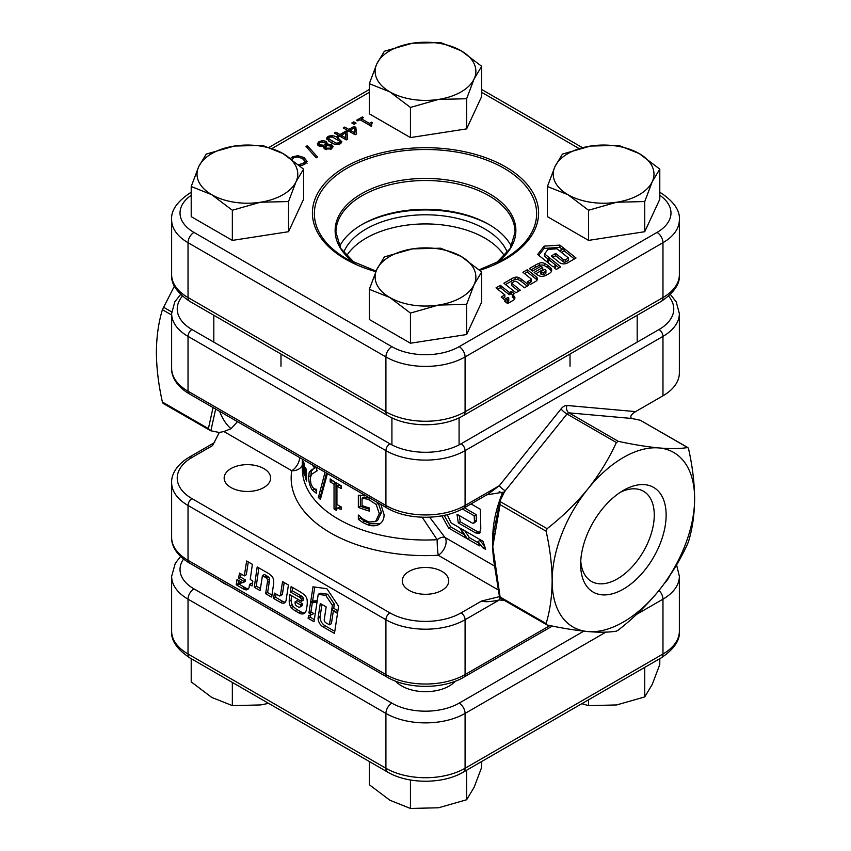 <?xml version="1.0" encoding="UTF-8"?>
<svg xmlns="http://www.w3.org/2000/svg" width="851" height="851" viewBox="0 0 851 851"><rect width="100%" height="100%" fill="white"/><g stroke="black" fill="none" stroke-linecap="round" stroke-linejoin="round"><path stroke-width="1.28" d="M252.8 581.254L250.237 579.34L252.385 564.351L246.63 560.979L244.333 575.882L239.546 573.074L238.567 578.223L243.556 581.137L243.397 582.148A1.564 0.904 60 0 1 243.088 582.669A1.564 0.904 60 0 1 242.237 582.541L236.95 585.211L242.503 588.456A34.519 19.935 -120 0 0 243.95 589.254A7.946 4.595 -120 0 0 247.63 589.488A7.946 4.595 -120 0 0 249.205 586.828A31.636 18.265 -120 0 0 249.449 584.424L252.056 585.945L252.8 581.254M273.724 582.222A13.893 8.021 -120 0 0 273.448 579.425A4.117 2.372 -120 0 0 271.565 575.936A16.882 9.744 -120 0 0 267.629 572.925L257.183 566.957L254.279 587.264L259.906 590.477A1.266 0.734 -120 0 0 259.97 590.445A1.266 0.734 -120 0 0 260.215 590.03L262.438 575.627L264.948 577.106A13.456 7.776 60 0 1 266.384 578.074A1.915 1.106 60 0 1 267.522 580.265A16.924 9.765 60 0 1 267.522 580.371A16.924 9.765 60 0 1 267.363 582.51L265.64 593.69L271.309 597.008A1.468 0.851 -120 0 0 271.522 596.934A1.468 0.851 -120 0 0 271.809 596.434L273.586 583.977A13.893 8.021 -120 0 0 273.724 582.222M262.438 575.627L264.416 574.489L266.927 575.967A13.456 7.776 60 0 1 268.363 576.935A1.915 1.106 60 0 1 269.501 579.127A16.924 9.765 60 0 1 269.501 579.233A16.924 9.765 60 0 1 269.341 581.371L267.618 592.541L272.001 595.115M307.264 602.402A29.508 17.041 -120 0 0 307.19 600.455A5.553 3.213 -120 0 0 303.913 594.445A41.805 24.136 -120 0 0 299.084 591.2L291.116 586.626L290.297 591.934L299.19 597.04A36.721 21.201 60 0 1 300.158 597.625A1.723 0.989 60 0 1 301.318 599.508L301.318 601.317L289.872 594.721L289.691 595.86A53.804 31.061 -120 0 0 289.212 601.231A8.999 5.202 -120 0 0 290.159 605.88A3.244 1.872 -120 0 0 291.276 607.593A17.286 9.978 -120 0 0 295.02 610.71L298.807 612.922A10.616 6.127 -120 0 0 304.169 613.475A10.616 6.127 -120 0 0 305.105 612.688A11.223 6.478 -120 0 0 306.264 610.178A118.661 68.505 -120 0 0 306.988 606.135A29.508 17.041 -120 0 0 307.264 602.402M623.389 490.399L623.389 490.399A60.453 34.902 -60 0 1 666.142 515.078A60.453 34.902 -60 0 1 623.389 589.105A60.453 34.902 -60 0 1 580.648 564.426A60.453 34.902 -60 0 1 623.389 490.399L623.389 490.399M580.754 560.809A52.049 30.051 120 0 0 591.424 581.403A52.049 30.051 120 0 0 617.454 578.829A52.049 30.051 120 0 0 651.462 532.96A52.049 30.051 120 0 0 643.484 491.24A52.049 30.051 120 0 0 620.315 492.303M302.36 459.125L302.36 468.912A123.14 71.09 0 0 0 338.432 519.184A123.14 71.09 0 0 0 437.148 539.694A11.191 0.862 -93.1 0 0 438.212 555.267A134.33 77.558 180 0 1 330.507 532.896A134.33 77.558 180 0 1 291.765 470.72L223.877 431.521L219.281 432.489L212.516 445.637L213.729 443.041L189.188 457.21A5.595 3.234 60 0 1 191.986 457.487A50.379 29.083 0 0 0 191.986 498.622L389.875 612.869A50.379 29.083 0 0 0 461.125 612.869L481.645 601.019L499.399 596.647M618.347 441.371C633.527 444.616 647.09 446.807 659.014 447.945C670.662 448.913 680.194 448.775 687.608 447.552L640.324 420.256L631.633 418.458L568.968 412.863L618.347 441.371L616.369 442.509L566.989 414.001L505.249 490.804A5.595 1.181 38.8 0 1 499.314 485.708L561.054 408.905A8.393 4.851 -60 0 1 566.989 405.48L635.591 411.607L662.972 395.789A55.975 32.317 0 0 0 679.364 372.94L679.364 313.53A55.975 32.317 180 0 1 662.972 336.379L662.972 395.789M263.821 468.571A23.232 13.414 0 0 0 238.503 465.667A23.232 13.414 0 0 0 224.164 478.06A23.232 13.414 0 0 0 230.972 487.538A23.232 13.414 0 0 0 256.289 490.442A23.232 13.414 0 0 0 270.629 478.06A23.232 13.414 0 0 0 263.821 468.571M441.924 571.404A23.232 13.414 0 0 0 416.607 568.489A23.232 13.414 0 0 0 402.268 580.882A23.232 13.414 0 0 0 409.076 590.371A23.232 13.414 0 0 0 434.393 593.275A23.232 13.414 0 0 0 448.732 580.882A23.232 13.414 0 0 0 441.924 571.404M483.049 541.31L460.551 528.322L467.38 538.864L479.475 545.853L477.985 541.587L482.794 547.757L485.644 549.406L483.049 541.31M429.649 517.217L444.935 537.417L494.218 565.872M473.762 523.205L476.347 521.195L476.198 514.642L474.198 515.791L474.443 521.418L473.762 523.205L472.284 523.078L456.987 514.238L458.274 522.908L475.635 532.928L479.336 533.364L480.783 528.875L480.443 509.345L471.05 503.92M474.198 515.791L462.306 508.93M441.86 515.834L448.594 528.024L466.444 538.332L459.614 527.78L451.051 522.844L447.222 514.653M380.876 504.452L384.078 514.642C384.163 518.738 382.642 521.918 379.535 524.195L379.461 524.248M379.535 524.195C376.238 526.035 372.461 526.29 368.217 524.971L362.526 522.397L358.345 519.333L358.345 515.046A123.14 71.09 -0 0 0 358.686 515.163L362.409 518.727L368.728 522.003L375.525 521.567L379.291 513.696L376.206 504.473L368.398 499.346L362.047 498.207L362.047 505.622A123.14 71.09 0 0 0 369.387 507.973L369.387 511.1A123.14 71.09 180 0 1 358.345 507.409L358.345 495.229L365.313 495.473M341.177 509.334L337.209 508.26L336.368 510.409A123.14 71.09 180 0 1 334.039 508.951L334.039 484.304A123.14 71.09 180 0 1 330.145 481.687L330.145 478.911A123.14 71.09 0 0 0 341.177 485.74L341.177 488.517A123.14 71.09 180 0 1 336.932 486.102L336.932 504.494A123.14 71.09 0 0 0 341.177 506.909L341.177 509.334M327.412 473.581L320.391 499.431A123.14 71.09 180 0 1 318.412 497.484L325.029 472.22M314.572 488.985L312.445 490.219L316.295 493.24L316.295 489.336A123.14 71.09 0 0 1 316.178 489.208L314.689 489.048L312.625 487.336L310.977 483.921L310.338 479.507C310.594 476.017 311.487 473.975 313.03 473.369L317.274 470.688M312.445 490.219C310.041 486.793 308.764 482.326 308.615 476.805L309.221 472.337L310.923 470.252L314.71 468.093A123.14 71.09 180 0 1 312.083 464.742M315.178 471.901L316.71 471.05L316.71 467.412M303.435 471.773L303.616 461.731A123.14 71.09 0 0 0 304.211 463.912L304.424 475.369A123.14 71.09 180 0 1 303.435 471.773L304.35 471.241M305.243 477.677L305.498 467.582A123.14 71.09 -0 0 0 306.36 469.614L306.658 481.017A123.14 71.09 180 0 1 305.243 477.677L306.551 476.911M497.952 589.764L438.212 555.267A11.191 6.468 120 0 0 445.126 546.576A11.191 6.468 120 0 0 444.935 537.417A11.191 5.574 133.9 0 0 437.148 539.694L422.181 517.248M219.281 432.489L210.676 430.744L208.41 428.596L213.048 407.555M210.676 430.744L163.094 403.385L162.403 402.044C158.541 384.801 156.531 368.238 156.371 352.378C156.531 336.677 158.541 322.455 162.403 309.69L174.412 286.117M500.111 504.664L492.782 546.608L500.111 597.008L546.119 623.57C549.98 610.795 551.991 596.562 552.15 580.882C551.991 565 549.98 548.448 546.119 531.226L500.111 504.664L499.814 501.367L504.42 492.006L486.963 494.803M494.495 534.034A2.798 1.766 -175 0 1 493.686 532.641L499.814 501.367L547.108 528.673C562.288 516.834 575.84 503.632 587.775 489.08C599.423 474.305 608.954 458.785 616.369 442.509M640.324 420.256L687.906 447.615L688.597 448.956C692.459 466.199 694.469 482.762 694.629 498.622C694.469 514.323 692.459 528.545 688.597 541.31L687.608 543.863C680.172 560.171 670.641 575.691 659.014 590.424C647.058 605.018 633.495 618.22 618.347 630.027L616.369 631.165C608.922 632.389 599.391 632.527 587.775 631.559C575.819 630.41 562.256 628.219 547.108 624.985L546.119 623.57M223.877 431.521L231.004 428.734A100.748 58.166 -60 0 1 219.686 411.395M215.665 409.076L210.867 430.787M635.591 411.607C631.07 414.501 629.751 416.788 631.633 418.458M280.447 595.2A2.01 1.159 60 0 1 280.053 595.87A2.01 1.159 60 0 1 279.054 595.774L274.394 593.104L273.575 598.423L280.639 602.465A7.829 4.521 -120 0 0 284.532 602.848A7.829 4.521 -120 0 0 286.085 600.253L288.436 585.02L282.543 581.616L280.447 595.2L282.426 594.062A2.01 1.159 60 0 1 282.032 594.721L280.053 595.87M334.464 633.442L337.517 613.38L331.677 610.029L329.422 624.815L325.72 622.687A2.319 1.34 60 0 1 324.231 619.645L326.167 606.891L320.284 603.508L318.125 617.688A6.797 3.925 -120 0 0 322.891 626.783L334.464 633.442M326.89 588.722L313.008 586.807L310.636 602.104L317.072 601.87L318.21 594.338L325.752 595.381L332.39 605.316L331.762 609.465L337.602 612.826L338.602 606.231L326.89 588.722M308.115 618.305L314.008 621.709L316.987 602.508L310.541 602.71L308.945 612.986L311.828 614.656L308.541 615.581L308.115 618.305L310.094 617.156L314.327 619.602M237.025 579.499L236.206 584.828L241.365 582.01L237.025 579.499M463.923 508.036L488.463 493.867L499.314 485.708L465.082 505.473L465.082 450.636A55.975 32.317 180 0 1 385.918 450.636L385.918 505.473A55.975 32.317 0 0 0 465.082 505.473A5.595 3.234 -120 0 1 463.923 508.036C443.424 520.323 407.576 520.323 387.077 508.036A5.595 3.234 -60 0 1 385.918 505.473L188.028 391.226A55.975 32.317 0 0 1 171.636 368.377L171.636 313.53A55.975 32.317 180 0 0 188.028 336.379L188.028 391.226A5.595 3.234 -60 0 0 189.188 393.79C175.466 385.609 171.285 375.344 171.636 368.377M659.014 447.945A100.748 58.166 -60 0 1 694.629 498.622A100.748 58.166 -60 0 1 659.014 590.424A100.748 58.166 -60 0 1 587.775 631.559A100.748 58.166 -60 0 1 552.15 580.882A100.748 58.166 -60 0 1 587.775 489.08A100.748 58.166 -60 0 1 659.014 447.945M494.495 561.16A2.798 1.457 175.4 0 1 493.686 560.245L499.622 597.657L547.108 624.985M547.108 528.673L546.119 531.226M500.42 598.136A5.595 4.415 -84.9 0 0 499.314 599.966C490.793 601.838 484.91 602.189 481.645 601.019M493.686 532.641L493.463 534.885A100.748 58.166 -60 0 1 493.697 532.928M493.686 560.245L493.282 556.043A100.748 58.166 -60 0 1 492.782 546.608A100.748 58.166 -60 0 1 493.463 534.885M499.814 597.679L500.111 597.008M237.482 421.67L231.004 428.734M492.899 541.832A89.557 51.709 -60 0 1 502.324 493.367L504.132 492.559M302.36 464.997A11.191 9.095 9.3 0 1 291.765 470.72A11.191 6.468 -60 0 0 299.669 457.572M291.542 595.689A53.804 31.061 -120 0 0 291.191 600.093A8.999 5.202 -120 0 0 292.138 604.731A3.244 1.872 -120 0 0 293.255 606.455A17.286 9.978 -120 0 0 296.999 609.561L300.786 611.773A10.616 6.127 -120 0 0 305.062 612.741M292.776 587.573L292.276 590.785L301.169 595.902A36.721 21.201 60 0 1 302.137 596.477A1.723 0.989 60 0 1 303.296 598.37L303.296 600.168L301.318 601.317M303.296 598.37L301.318 599.508M292.276 590.785L290.297 591.934M296.999 609.561L295.02 610.71M299.86 607.093L301.839 605.955A3.021 1.745 -120 0 0 302.179 605.635A6.159 3.553 -120 0 0 302.733 603.891L297.116 600.657L295.137 601.806L295.137 603.433A1.989 1.149 -120 0 0 296.35 605.731A12.531 7.233 -120 0 0 298.584 607.071A3.021 1.745 -120 0 0 299.86 607.093A3.021 1.745 -120 0 0 300.201 606.774A6.159 3.553 -120 0 0 300.754 605.029L295.137 601.806M302.733 603.891L300.754 605.029M258.853 567.915L256.257 586.126L260.449 588.52M256.257 586.126L254.279 587.264M267.618 592.541L265.64 593.69M249.449 584.424L251.428 583.275L252.439 583.871M238.993 584.105L244.482 587.318A34.519 19.935 -120 0 0 245.928 588.115A7.946 4.595 -120 0 0 248.492 588.701M241.131 574.01L240.546 577.084L245.535 579.999L245.375 581.01A1.564 0.904 60 0 1 245.067 581.52L243.088 582.669M245.535 579.999L243.556 581.137M240.546 577.084L238.567 578.223M248.29 561.947L246.311 574.744L244.333 575.882M238.684 580.456L238.184 583.68L236.206 584.828M238.184 583.68L241.312 581.978M310.424 615.05L310.094 617.156M312.349 602.646L310.923 611.848L313.806 613.518L311.828 614.656M310.923 611.848L308.945 612.986M318.21 594.338L320.189 593.2L327.731 594.243L334.369 604.167L333.741 608.316L337.921 610.731M333.741 608.316L331.762 609.465M334.369 604.167L332.39 605.316M327.731 594.243L325.752 595.381M314.774 587.041L312.615 600.966L317.232 600.795M312.615 600.966L310.636 602.104M321.944 604.465L320.104 616.539A6.797 3.925 -120 0 0 324.869 625.645L334.783 631.346M320.104 616.539L318.125 617.688M333.337 610.975L331.401 623.677L329.422 624.815M284.202 582.573L282.426 594.062M276.054 594.051L275.554 597.274L282.617 601.327A7.829 4.521 -120 0 0 285.393 602.051M275.554 597.274L273.575 598.423M314.583 488.985L316.295 490.825M313.551 468.667L311.434 471.06L310.828 475.528L308.615 476.805M310.828 475.528L310.838 476.092M311.434 471.06L309.221 472.337M316.295 467.178L314.71 468.093M326.497 473.06L320.465 496.303A120.342 69.474 0 0 0 321.05 496.888M320.465 496.303L318.412 497.484M337.209 508.26L339.187 507.122L341.177 507.27M332.135 480.283L332.135 480.538A120.342 69.474 0 0 0 336.017 483.166L336.017 507.802A120.342 69.474 0 0 0 336.996 508.43M336.017 507.802L334.039 508.951M336.017 483.166L334.039 484.304M332.135 480.538L330.145 481.687M341.177 486.272A120.342 69.474 0 0 1 338.911 484.953L336.932 486.102M370.472 498.143L364.09 497.027L362.047 498.207M360.377 517.014L360.377 518.163L358.345 519.333M360.377 518.163L364.579 521.216L362.526 522.397M364.579 521.216L370.291 523.78L368.217 524.971M370.291 523.78L380.206 523.684M360.377 495.144L360.377 506.239L358.345 507.409M360.377 506.239A120.342 69.474 0 0 0 369.387 509.281M370.206 498.292L368.398 499.346M377.887 502.728L378.333 503.239L376.206 504.473M378.333 503.239L381.45 512.451L379.291 513.696M381.45 512.451L377.653 520.344L375.525 521.567M476.422 520.269L474.443 521.418M459.242 515.546L460.263 521.759L458.274 522.908M480.187 532.535L477.624 531.779L475.635 532.928M460.263 521.759L477.624 531.779M464.338 507.792L476.198 514.642M484.655 546.682L482.794 547.757M484.836 546.576L480.007 540.428L477.985 541.587M464.763 530.758L469.433 537.683L467.38 538.864M469.433 537.683L478.4 542.864M444.19 515.366L450.647 526.833L448.594 528.024M450.647 526.833L463.774 534.417M568.532 258.034L565.755 259.64A1.745 1.011 180 0 1 563.405 259.587A1.745 1.011 180 0 1 563.224 259.459L555.671 253.428L551.257 255.981L559.66 262.693A5.095 2.947 0 0 0 560.149 263.012A5.095 2.947 0 0 0 567.362 263.012L576.021 257.991L564.139 248.492L559.767 251.024L568.532 258.034L568.532 260.321L565.755 261.927A1.745 1.011 180 0 1 563.405 261.863A1.745 1.011 180 0 1 563.224 261.746L555.671 255.704L552.916 257.3M538.289 275.394A6.755 3.893 0 0 0 541.502 276.437A2.436 1.404 0 0 0 543.044 276.352A12.956 7.478 0 0 0 546.459 275.086L549.32 273.458A7.967 4.595 0 0 0 551.693 270.182A7.967 4.595 0 0 0 551.533 269.278A8.414 4.861 0 0 0 550.342 267.586A88.993 51.379 0 0 0 547.98 265.597A22.126 12.776 0 0 0 544.363 263.331A4.17 2.404 0 0 0 539.236 263.214A31.359 18.105 0 0 0 535.322 265.14L529.354 268.586L532.503 271.107L539.151 267.257A27.54 15.903 180 0 1 539.885 266.842A1.287 0.745 180 0 1 541.555 266.799L542.725 267.469L534.151 272.437L534.822 272.98A40.348 23.296 0 0 0 538.13 275.309A6.755 3.893 0 0 0 538.289 275.394M339.592 246.375A89.557 51.709 180 0 1 362.175 224.419A89.557 51.709 180 0 1 488.825 224.419L488.825 224.419A89.557 51.709 180 0 1 511.408 246.375M489.804 224.983A92.355 53.315 0 0 0 361.196 224.983M530.769 279.862L527.29 281.883L530.439 284.404L535.715 281.341A5.872 3.393 0 0 0 537.428 278.947A5.872 3.393 0 0 0 536.321 276.969L527.312 269.735L522.886 272.277L530.928 278.734A1.511 0.872 180 0 1 531.215 279.245A1.511 0.872 180 0 1 530.769 279.862L530.769 282.138L528.939 283.202M537.683 254.438L546.736 261.725L548.991 257.449L544.534 253.885L548.033 249.386L556.969 248.79L559.437 250.758L563.809 248.226L559.894 245.099L544.129 246.141L537.683 254.438M560.724 266.884L549.374 257.747L547.087 262.002L553.171 266.906L555.331 265.65L554.692 268.129L556.309 269.427L560.724 266.884M507.6 303.584L507.707 299.169L504.452 301.052L507.6 303.584M509.302 292.414L500.367 285.393L496.016 287.861L504.834 294.946L501.218 297.01L504.196 299.573L507.962 297.425L508.558 297.903A1.17 0.681 180 0 1 508.377 298.807L508.132 303.243L512.313 300.85A25.892 14.946 0 0 0 513.376 300.212A5.968 3.447 0 0 0 514.908 297.914A5.968 3.447 0 0 0 513.77 295.893A23.722 13.701 0 0 0 512.302 294.829L514.27 293.701L511.547 291.499L509.302 292.414L509.302 294.701L500.367 287.681L497.686 289.202M517.78 282.479L524.386 287.787L528.673 285.351A1.106 0.638 0 0 0 528.492 284.808L521.067 278.979A10.414 6.01 0 0 0 518.057 277.362A3.085 1.776 0 0 0 515.078 277.288A12.659 7.308 0 0 0 511.653 278.713L503.856 283.255L515.961 292.755L520.152 290.308A0.947 0.543 0 0 0 519.982 289.936L511.462 283.096L513.366 282.021A10.095 5.829 180 0 1 514.525 281.458A1.436 0.83 180 0 1 516.376 281.532A12.691 7.329 180 0 1 517.78 282.479M354.08 124.289L351.825 122.991L353.782 121.863L356.037 123.161L354.08 124.289M338.453 136.958L337.102 136.181L338.453 135.394L334.39 133.054L335.9 132.192L339.953 134.532L345.219 131.49L346.963 132.501L347.708 139.075L346.272 139.915L339.804 136.181L338.453 136.958L338.453 135.394M318.753 145.893L317.285 143.872L318.987 141.606L322.837 140.564L326.39 141.447L327.465 144.372L331.858 144.947L333.103 146.659L331.454 148.808L324.891 149.095L323.784 146.425L318.753 145.893M327.773 143.362L327.465 145.659M323.614 147.255L323.837 148.063M290.553 158.446L292.393 156.956L297.807 155.648L303.945 157.478L307.062 161.296M307.051 161.52L304.849 164.169L302.456 165.2L300.19 165.722L298.807 164.924M298.446 164.615L303.509 163.381L304.881 161.147L302.286 158.424L297.531 156.946L293.744 157.743L291.967 159.488M304.839 164.179L304.881 161.147M317.54 157.02L316.21 157.786L306.009 146.5L307.339 145.723L317.54 157.02M340.411 143.638C336.709 144.872 333.379 144.393 330.422 142.213L326.465 138.309L327.933 136.437C331.635 135.203 334.964 135.681 337.921 137.862L341.879 141.766L340.411 143.638M347.325 131.841L345.963 131.065L347.325 130.277L343.261 127.937L344.761 127.065L348.825 129.416L354.08 126.373L355.835 127.384L356.58 133.958L355.133 134.788L348.676 131.065L347.325 131.841L347.325 130.277M357.845 120.906L356.643 120.214L362.345 116.917L363.547 117.608L361.452 118.821L369.419 123.427L371.515 122.204L372.568 122.821L371.11 124.235L371.834 125.15L370.621 125.852L359.941 119.693L357.845 120.906M292.393 158.829L292.393 156.956M297.807 156.967L297.807 155.648M303.945 159.637L303.945 157.478M303.945 159.765L307.051 163.264M300.743 165.615L300.743 164.349M303.509 164.817L303.509 163.381M307.339 147.978L307.339 145.723M317.678 145L318.987 143.883L318.987 141.606M322.837 141.83L322.837 140.564M326.007 143.532L326.39 141.447M326.39 143.734L327.465 144.691M330.209 149.382L331.124 146.978L330.369 146.01L327.539 145.649L327.518 144.404M331.124 146.883L331.858 147.234L331.858 144.947M331.858 147.234L332.656 147.851M323.678 147.531L326.135 146.968M326.135 145.915L324.859 142.479L320.157 142.319L319.199 143.542L319.263 146.159M325.156 148.436L325.156 149.233M327.539 145.649L325.156 146.159L325.103 148.861M325.156 146.159L326.369 148.202L330.209 148.138M326.369 149.659L326.369 148.202M319.199 143.542L320.263 144.851L323.678 145.244L326.199 144.244L326.199 146.532M320.263 146.5L320.263 144.851M323.678 146.446L323.678 145.244M326.922 139.5L327.933 138.724L327.933 136.437M327.933 138.724L328.529 138.415M337.921 139.841L337.921 137.862M339.485 141.128L341.421 142.862M339.049 144.223L339.496 141.149L332.284 136.968L329.284 137.224L328.848 138.926L328.529 138.17L328.88 141.255M328.848 141.213L328.848 138.926L336.124 143.117L339.049 142.862M339.804 144.181L339.496 141.149M336.124 144.404L336.124 143.117M335.9 133.926L335.9 132.192M338.453 135.947L339.326 136.458M339.953 136.266L339.953 134.532M340.432 136.543L341.304 136.032M345.219 133.054L345.219 131.49M345.421 133.894L346.963 134.788L346.963 132.501M346.963 134.788L347.463 139.224M345.325 132.99L341.304 135.309L345.878 137.947L345.325 132.99M341.304 137.043L341.304 135.309M345.878 139.692L345.878 137.947M344.761 128.799L344.761 127.065M347.325 130.831L348.197 131.331M348.825 131.15L348.825 129.416M349.304 131.416L350.176 130.916M354.08 127.937L354.08 126.373M354.293 128.778L355.835 129.671L355.835 127.384M355.835 129.671L356.335 134.096M354.186 127.873L350.176 130.192L354.75 132.83L354.186 127.873M350.176 131.926L350.176 130.192M354.75 134.564L354.75 132.83M353.782 124.118L353.782 121.863M360.718 120.14L361.452 119.725M362.345 118.3L362.345 116.917M361.452 120.555L361.452 118.821M369.419 125.161L369.419 123.427M369.887 125.437L371.11 124.725M371.515 123.555L371.515 122.204M542.725 267.469L542.725 269.756L535.832 273.756M551.437 271.331A8.414 4.861 0 0 0 550.342 269.873A88.993 51.379 0 0 0 547.98 267.884A22.126 12.776 0 0 0 544.363 265.618A4.17 2.404 0 0 0 539.236 265.501A31.359 18.105 0 0 0 535.322 267.416L531.013 269.916M540.725 271.671L540.725 273.958L541.789 274.565A1.489 0.862 0 0 0 543.736 274.65A9.404 5.425 0 0 0 545.438 273.692A2.266 1.308 0 0 0 545.927 272.873L545.927 270.597A2.266 1.308 0 0 0 545.853 270.246A4.617 2.67 0 0 0 544.927 269.235L540.725 271.671L541.789 272.288A1.489 0.862 0 0 0 543.736 272.363A9.404 5.425 0 0 0 545.438 271.405A2.266 1.308 0 0 0 545.927 270.597M518.674 291.17L511.462 285.383L511.462 283.096M527.28 286.138L521.067 281.266A10.414 6.01 0 0 0 518.057 279.649A3.085 1.776 0 0 0 515.078 279.575A12.659 7.308 0 0 0 511.653 280.99L505.526 284.574M521.067 281.266L521.067 278.979M512.642 294.637L510.94 293.755L509.302 294.701M511.547 293.776L511.547 291.499M514.568 299.052A5.968 3.447 0 0 0 513.77 298.169A23.722 13.701 0 0 0 512.302 297.116L512.302 294.829M508.558 300.19A1.17 0.681 180 0 1 508.377 301.094L508.185 303.211M508.228 301.18L508.228 298.892M508.377 301.094L508.377 298.807M504.834 294.946L504.834 297.233L502.813 298.382M500.367 287.681L500.367 285.393M501.058 288.085L501.058 285.798M507.643 301.488L506.1 302.382M555.331 265.65L555.182 268.522M559.075 267.831L549.374 260.034L547.938 262.693M549.374 260.034L549.374 257.747M562.149 249.183L559.894 247.386L544.129 248.428L538.779 255.321M544.129 248.428L544.129 246.141M559.894 247.386L559.894 245.099M548.14 259.055L544.534 256.172L544.534 253.885M574.361 258.949L564.139 250.779L564.139 248.492M555.671 255.704L555.671 253.428M565.755 261.927L565.755 259.64M564.139 250.779L561.426 252.353M531.215 279.245L531.215 281.532A1.511 0.872 180 0 1 530.769 282.138M537.077 280.096A5.872 3.393 0 0 0 536.321 279.256L527.312 272.022L524.546 273.607M527.312 272.022L527.312 269.735M504.452 255.917A83.962 48.475 0 0 0 488.612 240.429A83.962 48.475 0 0 0 346.548 255.917M507.377 252.545A83.962 48.475 0 0 0 488.612 231.291A83.962 48.475 0 0 0 404.842 216.282A83.962 48.475 0 0 0 343.623 252.545M612.39 236.716A45.901 26.498 0 0 0 618.517 235.759M659.791 169.126L659.791 199.272L644.739 231.706L588.552 240.397L547.416 216.654L547.416 186.507L567.979 194.709A50.379 29.083 180 0 1 554.948 166.615A50.379 29.083 180 0 1 590.562 146.053A50.379 29.083 180 0 1 639.229 153.574A50.379 29.083 180 0 1 652.26 181.667A50.379 29.083 180 0 1 616.645 202.23A50.379 29.083 180 0 1 567.979 194.709L588.552 210.25L616.645 202.23L644.739 201.559L652.26 181.667L659.791 169.126L639.229 153.574L618.656 145.372L590.562 146.053L562.468 154.074L554.948 166.615L547.416 186.507M588.552 240.397L588.552 210.25M644.739 231.706L644.739 201.559M434.287 133.884A45.901 26.498 0 0 0 440.414 132.937M481.687 66.293L481.687 96.44L466.635 128.884L410.448 137.575L369.313 113.821L369.313 83.685L389.875 91.876A50.379 29.083 180 0 1 376.844 63.782A50.379 29.083 180 0 1 412.458 43.22A50.379 29.083 180 0 1 461.125 50.752A50.379 29.083 180 0 1 474.156 78.845A50.379 29.083 180 0 1 438.542 99.407A50.379 29.083 180 0 1 389.875 91.876L410.448 107.428L438.542 99.407L466.635 98.737L474.156 78.845L481.687 66.293L461.125 50.752L440.552 42.55L412.458 43.22L384.365 51.241L376.844 63.782L369.313 83.685M410.448 137.575L410.448 107.428M466.635 128.884L466.635 98.737M434.287 339.538A45.901 26.498 0 0 0 440.414 338.592M481.687 271.948L481.687 302.094L466.635 334.539L410.448 343.23L369.313 319.476L369.313 289.329L389.875 297.531A50.379 29.083 180 0 1 376.844 269.437A50.379 29.083 180 0 1 412.458 248.875A50.379 29.083 180 0 1 461.125 256.406A50.379 29.083 180 0 1 474.156 284.5A50.379 29.083 180 0 1 438.542 305.062A50.379 29.083 180 0 1 389.875 297.531L410.448 313.083L438.542 305.062L466.635 304.392L474.156 284.5L481.687 271.948L461.125 256.406L440.552 248.205L412.458 248.875L384.365 256.896L376.844 269.437L369.313 289.329M410.448 343.23L410.448 313.083M466.635 334.539L466.635 304.392M256.183 236.716A45.901 26.498 0 0 0 262.31 235.759M303.584 169.126L303.584 199.272L288.532 231.706L232.344 240.397L191.209 216.654L191.209 186.507L211.771 194.709A50.379 29.083 180 0 1 198.74 166.615A50.379 29.083 180 0 1 234.355 146.053A50.379 29.083 180 0 1 283.021 153.574A50.379 29.083 180 0 1 296.052 181.667A50.379 29.083 180 0 1 260.438 202.23A50.379 29.083 180 0 1 211.771 194.709L232.344 210.25L260.438 202.23L288.532 201.559L296.052 181.667L303.584 169.126L283.021 153.574L262.448 145.372L234.355 146.053L206.261 154.074L198.74 166.615L191.209 186.507M232.344 240.397L232.344 210.25M288.532 231.706L288.532 201.559M659.791 658.685L659.791 664.493L652.26 684.385L644.739 696.926L616.645 704.947L588.552 705.628L581.839 703.692M588.552 699.809L588.552 705.628M644.739 667.375L644.739 696.926M481.687 761.507L481.687 767.315L474.156 787.218L466.635 799.759L438.542 807.78L410.448 808.45L389.875 800.248L369.313 784.707L369.313 761.507M410.448 779.995L410.448 808.45M466.635 770.198L466.635 799.759M268.586 703.362L260.438 704.947L232.344 705.628L211.771 697.426L191.209 681.874L191.209 658.685M232.344 682.428L232.344 705.628M269.341 581.371L267.363 582.51M566.989 405.48A5.595 4.415 95.1 0 0 568.968 412.863A2.798 1.617 120 0 0 567.979 413.129A2.798 1.617 120 0 0 566.989 414.001A5.595 1.181 38.8 0 1 561.054 408.905M502.324 493.367L499.186 491.559M162.403 402.044L208.41 428.596M171.636 315.019L162.403 309.69M163.392 307.137L171.689 311.934M505.249 490.804L504.313 491.942M659.014 329.528A5.595 3.234 -120 0 1 662.972 336.379L465.082 450.636A5.595 3.234 -120 0 0 461.125 443.775L659.014 329.528A50.379 29.083 0 0 0 668.609 296.148M212.516 445.637L191.986 457.487M182.391 296.148A50.379 29.083 0 0 0 191.986 329.528L389.875 443.775A50.379 29.083 0 0 0 461.125 443.775M389.875 443.775A5.595 3.234 120 0 0 385.918 450.636L188.028 336.379A5.595 3.234 120 0 1 191.986 329.528M552.373 626.059L463.923 677.13C443.424 689.427 407.576 689.427 387.077 677.13L189.188 562.883A5.595 3.234 -60 0 1 188.028 560.32L188.028 505.473A55.975 32.317 180 0 1 171.636 482.623L171.636 537.47A55.975 32.317 0 0 0 188.028 560.32L385.918 674.566L385.918 619.73L188.028 505.473A5.595 3.234 -60 0 1 191.986 498.622M504.356 600.412L499.314 599.966L465.082 619.73A55.975 32.317 180 0 1 385.918 619.73A5.595 3.234 -60 0 1 389.875 612.869M387.077 677.13A5.595 3.234 -60 0 1 385.918 674.566A55.975 32.317 0 0 0 465.082 674.566L465.082 619.73A5.595 3.234 -120 0 0 461.125 612.869M463.923 677.13A5.595 3.234 -120 0 0 465.082 674.566L549.948 625.57M290.765 595.243L289.691 595.86M291.191 600.093L289.212 601.231M302.137 596.477L300.158 597.625M301.169 595.902L299.19 597.04M300.786 611.773L298.807 612.922M293.255 606.455L291.276 607.593M292.138 604.731L290.159 605.88M302.179 605.635L300.201 606.774M269.501 579.127L267.522 580.265M268.363 576.935L266.384 578.074M266.927 575.967L264.948 577.106M245.928 588.115L243.95 589.254M244.482 587.318L242.503 588.456M245.375 581.01L243.397 582.148M324.869 625.645L322.891 626.783M282.617 601.327L280.639 602.465M313.083 469.007L310.923 470.252M563.224 261.746L563.224 259.459M479.273 269.788L504.079 259.023A111.13 64.155 0 0 0 504.079 168.296A111.13 64.155 0 0 0 346.921 168.296A111.13 64.155 0 0 0 346.921 259.023L376.089 271.107M375.844 271.66A113.109 65.304 180 0 1 345.527 259.161A113.109 65.304 180 0 1 345.527 166.817A113.109 65.304 180 0 1 505.473 166.817A113.109 65.304 180 0 1 479.815 270.267M495.973 263.257L510.249 248.428L515.057 232.217A89.557 51.709 0 0 0 488.825 195.656A89.557 51.709 0 0 0 391.226 184.444A89.557 51.709 0 0 0 335.943 232.217L340.751 248.428L355.027 263.257M355.005 263.246A90.376 52.177 180 0 1 365.185 191.741A90.376 52.177 180 0 1 489.41 193.709A90.376 52.177 180 0 1 495.995 263.246M191.209 195.294A47.582 27.466 0 0 0 193.964 232.408L391.854 346.665A47.582 27.466 0 0 0 459.146 346.665L657.036 232.408A47.582 27.466 0 0 0 659.791 195.294M578.988 148.499L481.687 92.334M369.313 92.334L272.192 148.404M459.146 346.665A8.393 4.851 -120 0 1 465.082 356.941A55.975 32.317 180 0 1 385.918 356.941L188.028 242.695A55.975 32.317 180 0 1 171.636 219.845L171.636 274.682A55.975 32.317 0 0 0 188.028 297.531L385.918 411.788A55.975 32.317 0 0 0 465.082 411.788L662.972 297.531A55.975 32.317 0 0 0 679.364 274.682C680.172 283.734 674.13 292.627 661.227 301.382A8.393 4.851 -120 0 0 662.972 297.531L662.972 242.695L465.082 356.941L465.082 411.788A8.393 4.851 -120 0 1 463.338 415.628L661.227 301.382M193.964 232.408A8.393 4.851 120 0 0 188.028 242.695L188.028 297.531A8.393 4.851 120 0 0 189.773 301.382C176.923 292.712 170.87 283.808 171.636 274.682M391.854 346.665A8.393 4.851 120 0 0 385.918 356.941L385.918 411.788A8.393 4.851 120 0 0 387.662 415.628L189.773 301.382M659.791 192.762A8.393 4.851 120 0 1 661.227 193.145C674.077 201.815 680.13 210.718 679.364 219.845A55.975 32.317 180 0 1 662.972 242.695A8.393 4.851 -120 0 0 657.036 232.408M191.209 192.762A8.393 4.851 -120 0 0 189.773 193.145C176.923 201.815 170.87 210.718 171.636 219.845M332.071 143.096L332.071 141.255M535.322 267.416L535.322 265.14M539.236 265.501L539.236 263.214M544.363 265.618L544.363 263.331M547.98 267.884L547.98 265.597M550.342 269.873L550.342 267.586M551.533 271.097L551.533 269.278M545.438 273.692L545.438 271.405M543.736 274.65L543.736 272.363M541.789 274.565L541.789 272.288M511.653 280.99L511.653 278.713M515.078 279.575L515.078 277.288M518.057 279.649L518.057 277.362M528.492 285.457L528.492 284.808M510.94 293.755L510.94 291.467M513.77 298.169L513.77 295.893M536.321 279.256L536.321 276.969M455.338 681.194A33.583 19.392 180 0 1 401.757 686.002A33.583 19.392 180 0 1 395.662 681.194M227.994 585.286A33.583 19.392 180 0 1 223.653 583.169A33.583 19.392 180 0 1 219.984 580.659M183.55 559.086A47.582 27.466 0 0 0 193.964 588.881L391.854 703.139A47.582 27.466 0 0 0 459.146 703.139L583.797 631.165M664.493 583.297A47.582 27.466 0 0 0 669.577 576.042M605.891 632.123L465.082 713.415A55.975 32.317 180 0 1 385.918 713.415L188.028 599.168L188.028 654.004A8.393 4.851 120 0 0 189.773 657.855C176.923 649.185 170.87 640.282 171.636 631.155A55.975 32.317 0 0 0 188.028 654.004L385.918 768.262A55.975 32.317 0 0 0 465.082 768.262L662.972 654.004A55.975 32.317 0 0 0 679.364 631.155L679.364 576.318A55.975 32.317 180 0 1 662.972 599.168L636.559 614.411M679.364 631.155C680.172 640.207 674.13 649.1 661.227 657.855A8.393 4.851 60 0 0 662.972 654.004L662.972 599.168A8.393 4.851 60 0 0 659.014 590.424M391.854 703.139A8.393 4.851 120 0 0 385.918 713.415L385.918 768.262A8.393 4.851 120 0 0 387.662 772.102C408.086 784.271 442.914 784.271 463.338 772.102A8.393 4.851 60 0 0 465.082 768.262L465.082 713.415A8.393 4.851 60 0 0 459.146 703.139M193.964 588.881A8.393 4.851 120 0 0 188.028 599.168A55.975 32.317 180 0 1 171.636 576.318L171.636 631.155M387.077 508.036L189.188 393.79M180.593 294.478L174.795 301.85L171.636 313.53M670.407 294.478L676.205 301.85L679.364 313.53M189.188 457.21C175.466 465.391 171.285 475.656 171.636 482.623M189.188 562.883C175.466 554.703 171.285 544.438 171.636 537.47M213.729 443.041L214.729 442.233M679.364 219.845L679.364 274.682M387.662 415.628C408.086 427.798 442.914 427.798 463.338 415.628M369.313 89.493L269.161 147.308M191.209 192.315L189.773 193.145M661.227 193.145L659.791 192.315M582.414 147.638L481.687 89.493M331.124 146.978L331.124 149.265M371.11 124.235L371.11 126.522M508.77 300.584L508.77 298.307M180.593 556.522L175.306 563.245L171.636 576.318M676.588 564.883L679.364 576.318M387.662 772.102L189.773 657.855M661.227 657.855L463.338 772.102M637.186 342.123L637.186 315.264M570.021 366.249L570.021 354.037M459.083 444.892L459.083 417.852M391.917 444.892L391.917 417.852M280.979 366.249L280.979 354.037M213.814 342.123L213.814 315.264"/></g></svg>
